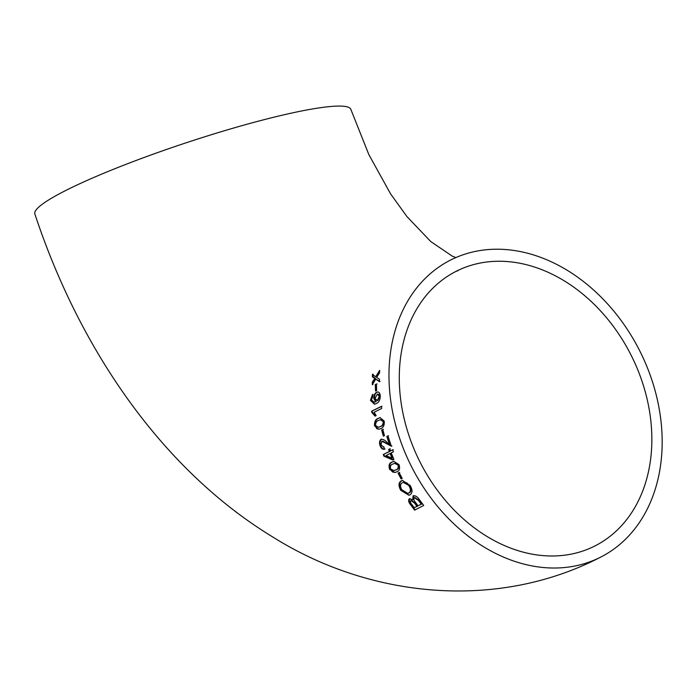 <?xml version="1.0" encoding="UTF-8"?>
<svg xmlns="http://www.w3.org/2000/svg" width="697" height="697" viewBox="0 0 697 697"><rect width="100%" height="100%" fill="white"/><g stroke="black" fill="none" stroke-linecap="round" stroke-linejoin="round"><path stroke-width="1.05" d="M385.554 443.118L391.313 446.202L387.933 435.904L386.826 436.461L389.301 444.137L387.14 442.551C385.18 440.243 383.167 439.171 381.111 439.328C379.49 440.521 379.133 442.586 380.039 445.505C381.076 448.415 382.548 449.643 384.448 449.182L383.873 447.108L383.455 447.256L384.047 447.126M399.215 437.063A166.417 127.952 -116.7 0 1 450.828 259.929A166.417 127.952 -116.7 0 1 639.898 351.157A166.417 127.952 -116.7 0 1 600.309 557.312A166.417 127.952 -116.7 0 1 399.215 437.063M383.873 447.108L380.963 444.808M379.935 445.165L380.64 445.374C379.726 442.473 380.083 440.417 381.703 439.197L381.817 439.154M600.309 557.312C497.876 610.276 370.996 598.662 272.91 537.073C163.612 470.667 80.268 351.244 34.85 213.935A166.417 20.039 -18.3 0 1 66.503 190.115A166.417 20.039 -18.3 0 1 239.977 126.218A166.417 20.039 -18.3 0 1 350.861 109.429L368.896 154.699L390.616 193.932L406.961 216.601L430.807 241.598L452.231 256.121L455.821 257.594M375.517 391.034L376.659 390.477L376.424 384.021L375.282 384.587L375.517 391.034M377.269 392.028L376.598 392.272C378.602 391.453 379.83 392.603 380.266 395.696C380.24 399.965 378.889 402.578 376.223 403.554L374.428 404.225L370.429 400.339L372.494 394.511L372.756 396.593L371.457 399.982L374.167 402.221L376.092 401.55L374.437 398.37C374.394 395.304 375.317 393.221 377.19 392.132L377.556 391.984M377.19 392.132L376.598 392.272C374.725 393.343 373.801 395.426 373.836 398.501L375.491 401.681M371.632 411.221L371.832 412.476L375.021 416.1L376.145 415.543L374.097 412.258L381.695 408.477L381.381 406.377L371.632 411.221L381.973 406.246M374.559 425.928L378.88 429.3L380.623 428.646C383.359 427.792 384.552 425.275 384.213 421.101L380.057 417.669L378.305 418.331C375.526 419.202 374.272 421.729 374.559 425.928L375.152 425.789C374.864 421.607 376.11 419.08 378.907 418.191L380.344 417.616M383.341 436.104L384.448 435.555L382.758 429.43L381.651 429.979L383.341 436.104M383.263 454.531L383.899 456.169L392.803 460.011L393.892 459.454L391.209 452.902L393.404 451.804L392.638 449.809L390.442 450.907L389.701 448.912L388.604 449.46L389.353 451.464L383.263 454.531L389.945 451.325L389.196 449.33L390.294 448.772M399.015 464.603L393.822 461.397L392.071 462.059C389.257 462.939 388.429 465.378 389.597 469.369L394.911 472.522L396.654 471.869C399.442 470.998 400.226 468.576 399.015 464.603M401.106 478.935L402.186 478.386L399.12 472.575L398.039 473.124L401.106 478.935M410.01 494.87C412.615 493.093 412.668 489.965 410.158 485.487L402.396 480.425L401.315 480.808C398.475 482.542 398.283 485.704 400.723 490.287L408.895 495.253L410.01 494.87M412.737 499.74L409.418 498.712C408.111 500.124 408.486 502.128 410.542 504.715L414.628 510.126L423.724 505.464L419.577 499.923C417.564 496.761 415.395 495.401 413.06 495.837L412.737 499.74L413.33 499.61L413.861 495.619M379.438 381.668L379.429 379.177L376.58 377.46L379.551 372.895L379.673 370.342L375.631 376.789L372.477 374.289L372.39 376.798L374.759 378.454L372.311 382.2L372.329 384.735L375.718 379.116L379.438 381.668M381.032 445.061L381.729 441.358L382.636 441.123L391.914 446.063M381.729 441.358L386.783 443.536M408.747 434.911A153.863 118.298 -116.7 0 1 456.465 271.15A153.863 118.298 -116.7 0 1 631.264 355.496A153.863 118.298 -116.7 0 1 594.663 546.091A153.863 118.298 -116.7 0 1 573.526 553.636A153.863 118.298 -116.7 0 1 408.747 434.911M380.031 381.529L375.718 379.116M372.921 384.596L372.904 382.069L375.361 378.314L372.982 376.659L373.078 374.158M372.311 382.2L372.904 382.069M374.759 378.454L375.361 378.314M372.39 376.798L372.982 376.659M375.631 376.789L379.63 371.213M414.253 507.738L412.066 504.811C410.42 502.981 410.019 501.552 410.873 500.507L414.593 503.173L416.963 506.344L414.253 507.738L417.555 506.214L415.194 503.042L411.465 500.376M410.873 500.507L411.483 500.368M415.229 509.995L411.134 504.584C409.087 502.006 408.712 500.002 410.01 498.582M418.026 505.804L415.456 502.345C413.783 500.368 413.408 498.825 414.349 497.719L418.488 500.455L421.232 504.166L418.026 505.804L421.824 504.027L419.08 500.315L414.95 497.58M414.349 497.719L414.994 497.553M410.542 504.715L411.134 504.584M416.963 506.344L417.555 506.214M414.593 503.173L415.194 503.042M421.232 504.166L421.824 504.027M418.488 500.455L419.08 500.315M409.191 495.175L401.324 490.157C398.876 485.6 399.067 482.446 401.908 480.677L402.692 480.372M407.989 493.284L409.392 492.831C411.43 491.585 411.526 489.277 409.688 485.922L406.848 482.873L403.615 482.35M400.723 490.287L401.324 490.157M401.315 480.808L401.908 480.677M409.095 486.053C410.934 489.399 410.829 491.699 408.79 492.971L407.71 493.363L401.777 489.721C399.973 486.279 400.183 483.945 402.396 482.733L403.328 482.402L409.688 485.922M408.79 492.971L409.392 492.831M401.699 478.804L398.632 472.993L399.721 472.444M398.039 473.124L398.632 472.993M395.208 472.444L392.577 472.035L390.189 469.238C389.022 465.256 389.841 462.817 392.664 461.928L394.119 461.344M394.267 470.51L396.297 469.787C398.362 469.29 399.146 467.678 398.64 464.951L396.95 463.252L394.99 463.305M389.597 469.369L390.189 469.238M392.071 462.059L392.664 461.928M390.564 468.898C390.059 466.145 390.851 464.524 392.942 464.036L394.694 463.357L398.039 465.091C398.553 467.809 397.769 469.421 395.696 469.917L393.927 470.597L390.564 468.898M395.696 469.917L396.297 469.787M398.039 465.091L398.64 464.951M393.396 459.872L384.5 456.03L383.864 454.392M390.442 450.907L393.239 449.67M392.62 458.042L390.712 453.32L390.12 453.459L392.028 458.173L392.62 458.042M389.353 451.464L389.945 451.325M388.604 449.46L389.196 449.33M383.899 456.169L384.5 456.03M392.028 458.173L385.981 455.594L390.12 453.459M385.049 449.051C383.158 449.521 381.686 448.293 380.64 445.374M389.301 444.137L389.902 444.006L387.427 436.322L388.525 435.773M386.826 436.461L387.427 436.322M383.942 435.973L382.244 429.849L383.359 429.291M381.651 429.979L382.244 429.849M379.177 429.221L376.833 428.751L375.152 425.789M378.689 427.183L380.71 426.459C382.714 425.989 383.751 424.316 383.82 421.458L382.592 419.655L380.771 419.672M378.305 418.331L378.907 418.191M380.118 426.599L378.34 427.278L375.552 425.449C375.631 422.556 376.694 420.875 378.724 420.404L380.475 419.733L383.219 421.589C383.158 424.456 382.122 426.12 380.118 426.599L380.71 426.459M383.219 421.589L383.82 421.458M371.832 412.476L372.425 412.345L372.233 411.082M375.613 415.961L372.425 412.345M374.472 402.143L376.092 401.55M374.733 404.147L371.031 400.209L373.087 394.38M377.234 400.592L377.948 400.4L379.874 396.114L379.36 394.572L377.626 394.136M373.836 398.501L374.437 398.37M370.429 400.339L371.031 400.209M375.5 401.733L376.092 401.594M377.356 400.54L375.021 398.431L377.347 394.171L379.273 396.253L377.356 400.54L377.948 400.4M379.273 396.253L379.874 396.114M376.119 390.904L375.875 384.456L377.016 383.89M375.282 384.587L375.875 384.456M457.755 270.88L456.404 271.185M403.328 482.402L403.929 482.263M407.71 493.363L408.311 493.223M393.918 470.597L394.519 470.458M394.694 463.366L395.286 463.226M380.475 419.733L381.067 419.594M378.34 427.27L378.933 427.139M374.167 402.221L374.759 402.091M377.347 394.171L377.94 394.04M376.929 400.697L377.521 400.557"/></g></svg>
